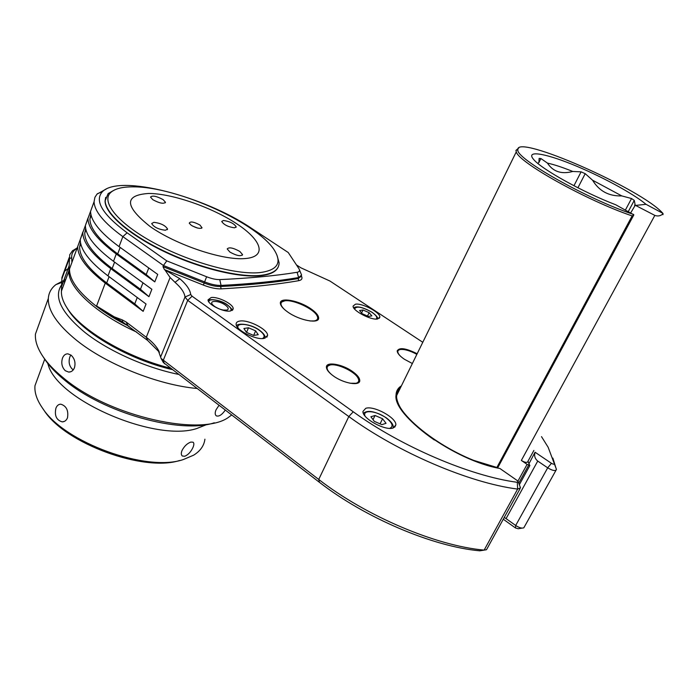 <?xml version="1.0" encoding="UTF-8"?>
<svg xmlns="http://www.w3.org/2000/svg" width="698" height="698" viewBox="0 0 698 698"><rect width="100%" height="100%" fill="white"/><g stroke="black" fill="none" stroke-linecap="round" stroke-linejoin="round"><path stroke-width="1.05" d="M416.863 354.348C409.883 350.588 404.247 348.991 399.963 349.55L398.427 350.256C397.162 351.522 397.825 353.485 400.425 356.146M417.16 353.755C405.8 348.11 399.151 347.185 397.206 350.989C397.337 353.267 399.71 356.006 404.334 359.217L412.361 363.527M397.232 350.701L398.994 349.82M519.373 484.656L529.878 465.514L528.936 463.795L535.052 452.225L551.446 463.306C553.182 464.318 554.151 464.475 554.343 463.777L548.139 447.244L541.508 436.643M401.411 385.837C397.939 387.992 396.141 391.098 396.028 395.147C392.721 415.502 454.756 460.636 499.864 468.471L517.026 480.399L518.134 481.498L517.305 482.309C470.182 476.132 400.931 446.441 353.249 411.785L192.09 296.205L190.72 294.539C190.1 289.74 186.453 284.452 179.77 278.676L164.449 269.603L162.974 266.627L163.419 265.502L204.627 281.905C211.04 284.391 216.52 285.561 221.065 285.421C251.263 283.868 277.115 281.242 298.622 277.551L301.588 275.099L299.39 269.62M422.787 342.29L329.91 281.015L300.969 267.849L296.484 264.952M333.461 376.004C343.8 383.595 360.281 386.291 359.758 380.454C359.61 377.827 357.202 374.835 352.516 371.493C342.299 364.086 326.01 361.302 326.411 367.183C326.524 369.731 328.871 372.671 333.461 376.004M287.864 312.119C299.643 320.574 319.326 324.186 318.646 317.956C318.497 315.348 315.915 312.303 310.907 308.813C299.285 300.594 279.863 296.877 280.352 303.15C280.474 305.672 282.978 308.664 287.864 312.119M211.189 297.531L208.048 299.843C207.472 304.258 223.369 312.311 230.209 311.046L233.193 308.76C233.69 304.328 218.169 296.423 211.189 297.531M239.807 321.063C237.407 321.438 236.186 322.424 236.125 324.029C235.357 329.822 255.773 340.319 264.132 338.39L267.578 335.468C268.224 329.648 248.392 319.396 239.807 321.063M365.743 408.321C373.84 405.346 396.656 417.858 395.853 424.916L393.306 427.926C385.488 431.233 362 418.399 362.969 411.41L365.743 408.321M355.422 304.206C362.061 302.845 380.471 312.547 379.834 317.11L377.67 318.96C371.205 320.513 352.35 310.61 353.101 306.082L355.422 304.206M534.921 452.871C534.127 456.134 535.069 458.865 537.739 461.073L506.067 518.605L504.235 517.462M552.86 458.089L556.419 469.536C555.468 471.281 552.563 470.714 547.694 467.835L537.739 461.073M506.067 518.605L515.682 525.481C519.19 527.775 521.903 528.552 523.814 527.81L555.992 470.295M503.275 519.216L515.508 527.985L518.204 528.752L521.999 528.116M127.35 325.041C115.667 319.056 105.407 312.704 96.586 305.994L122.778 322.075L122.255 319.876L112.221 316.063M159.449 352.246L147.644 340.45L122.778 322.075M484.194 550.111L479.788 550.818C432.777 546.63 365.194 517.855 319.457 482.335L163.358 362.498M518.248 481.777L520.507 487.867L517.646 489.08C469.169 482.929 397.773 452.339 348.808 416.54L187.701 300.358L184.987 297.008L160.601 357.044L161.098 358.467L318.733 479.447C365.909 516.031 435.761 545.784 484.142 550.111L486.419 549.754L487.099 548.645L519.993 488.792M165.007 270.004L170.103 277.516L175.015 282.341C181.148 287.689 184.473 292.575 184.987 297.008L190.72 294.539M160.601 357.044L157.774 349.079C155.261 345.117 151.431 341.182 146.275 337.265L126.277 322.101L122.255 319.876M87.974 218.099L85.392 225.515C85.505 235.435 94.876 247.371 113.495 261.314L151.867 289.295L148.953 296.685L110.738 268.608C92.188 254.613 82.879 242.599 82.818 232.547L85.671 224.747M93.288 203.895L90.566 211.346C90.784 221.022 100.285 232.774 119.061 246.621L157.731 274.419L154.79 281.879L116.269 253.985C97.572 240.095 88.14 228.246 87.974 218.439L90.731 210.875M106.27 189.01L96.987 194.149L94.911 197.325L94.082 201.705C94.378 211.206 103.967 222.845 122.848 236.622L163.419 265.502L166.778 260.877L206.617 276.757C211.73 278.738 216.11 279.689 219.748 279.601C249.858 278.24 275.649 275.797 297.121 272.281C299.407 271.854 300.044 270.693 299.023 268.8L288.239 252.519L251.411 228.246C204.715 196.443 119.48 173.898 102.397 191.714C94.23 200.745 102.466 214.443 127.115 232.8L166.778 260.877M96.586 305.994L105.258 283.1L143.169 311.352L146.056 304.031L107.989 275.867L110.738 268.608M85.784 229.119L85.313 229.494M82.835 232.041L80.261 239.554C80.27 249.727 89.519 261.829 107.989 275.867M148.953 296.685L140.455 289.26L112.177 268.503C93.951 254.77 84.807 242.974 84.746 233.097L85.671 228.525M91.08 215.202L90.356 215.743M90.88 214.321L89.902 219.006C90.068 228.63 99.343 240.269 117.709 253.898L146.214 274.523L154.79 281.879M105.703 197.351L105.058 201.041C104.979 213.457 128.458 234.31 163.28 251.123C198.066 267.962 238.55 277.926 260.214 275.754C270.239 274.698 276.26 271.731 278.275 266.845M113.015 190.755L108.565 193.416M105.058 201.041L105.189 200.692C105.119 213.091 128.598 233.935 163.428 250.756C198.215 267.596 238.699 277.568 260.363 275.396C272.796 274.017 279.043 269.829 279.113 262.841L276.931 255.11M105.189 200.692L108.12 193.59L115.004 189.716M259.656 272.63C236.064 275.003 189.533 262.239 153.857 242.799C118.049 223.404 100.73 201.835 110.598 192.613C114.838 188.669 122.455 186.75 133.449 186.863C177.807 186.619 260.659 224.468 275.309 251.812C281.835 263.539 276.617 270.475 259.656 272.63M244.963 258.574C267.465 256.916 261.977 240.313 236.91 223.892C212.113 207.437 172.493 193.573 148.831 193.451C123.965 195.056 124.41 206.102 150.175 226.571C176.481 245.085 222.88 260.52 244.963 258.574M153.918 222.322L151.684 223.552C153.865 227.147 158.429 229.38 165.4 230.261L167.564 229.04C165.417 225.471 160.872 223.229 153.918 222.322M223.465 220.481L221.711 221.458C223.857 224.791 228.115 226.902 234.493 227.818L236.203 226.841C234.083 223.535 229.843 221.414 223.465 220.481M229.912 252.074C236.605 255.747 240.819 256.594 242.555 254.596L239.815 251.446C233.167 247.781 228.97 246.952 227.208 248.942L229.912 252.074M152.801 199.68C159.38 203.24 163.602 204.113 165.47 202.298L163.149 199.654C156.605 196.112 152.391 195.248 150.506 197.054L152.801 199.68M199.951 225.035C193.747 221.746 190.179 221.144 189.254 223.22L191.304 225.306C196.408 228.167 199.986 229.005 202.036 227.81L199.951 225.035M197.455 228.019L192.378 225.969M80.506 242.625L79.633 247.066C79.598 257.178 88.62 269.149 106.698 282.969L134.758 303.866L143.169 311.352M105.258 283.1C86.857 269.009 77.67 256.82 77.714 246.525L80.645 238.498M72.575 260.59L71.833 262.631M129.043 326.324C116.618 320.077 105.756 313.428 96.455 306.352C78.289 292.113 69.311 279.654 69.512 268.974L77.714 246.525M77.085 248.244L75.21 249.552C72.653 251.681 71.475 254.377 71.676 257.649L71.833 261.628M77.208 247.912L72.409 250.852L69.739 254.735L68.893 270.693C67.453 286.957 95.635 313.577 136.564 332.03M170.172 368.099C126.783 357.385 80.889 330.285 67.113 308.045C63.064 301.789 61.171 296.144 61.433 291.11L61.913 277.612L63.954 271.993M64.722 271.077L69.137 267.892M172.048 369.539C128.868 359.531 82.111 332.361 68.308 310.017L66.851 307.652M528.936 463.795L528.028 461.09M529.878 465.514L527.095 464.371L521.345 460.436L654.837 215.403L635.241 205.256L634.273 200.396L631.55 198.537L621.77 195.902C608.9 196.339 599.163 191.104 592.567 180.206L621.77 195.902M527.688 461.936C526.624 462.853 524.512 462.355 521.345 460.436M630.687 212.89L635.241 205.256M471.473 459.694L496.889 467.468L632.144 215.909L633.863 214.836L497.604 468.009M633.863 214.836L615.749 204.776C582.961 192.282 541.212 169.003 533.604 159.423C525.533 150.166 543.821 152.923 571.679 164.161C599.451 175.294 632.833 193.189 646.034 204.322L636.183 205.352M654.837 215.403C657.952 216.511 660.692 215.952 663.065 213.728L662.864 213.335C641.663 189.018 515.595 133.562 517.899 149.686C514.627 157.905 586.303 198.747 633.514 214.426M663.065 213.728L662.978 214.67M632.144 215.909C586.486 200.474 518.23 162.145 516.276 151.841L515.927 150.402L518.823 147.95M400.809 387.05L397.668 390.967L396.708 395.408C393.628 415.127 452.147 458.516 496.889 467.468M434.296 439.976C409.604 422.709 396.979 407.894 396.412 395.522L397.659 390.487L400.922 386.832M527.758 461.648L533.883 450.454M662.864 213.335L646.034 204.322M592.567 180.206L585.203 173.662L581.094 171.848L572.77 171.464C562.475 167.319 554.029 164.536 547.433 163.096L540.906 158.533L539.126 158.402L538.891 162.555L537.722 163.315M634.752 204.854L634.665 205.482M634.273 200.396L628.279 211.581M540.906 158.533L538.882 162.599M547.433 163.096C553.069 171.708 561.515 174.5 572.77 171.464M581.094 171.848L573.948 185.747M585.203 173.662L577.918 187.788M631.55 198.537L625.408 210.028M358.502 379.136L359.156 382.12M350.091 383.246L356.015 383.281C358.789 382.469 359.435 380.698 357.961 377.967C354.54 371.31 336.881 363.143 330.023 365.037L327.912 366.005C326.132 367.907 327.275 370.699 331.358 374.39M326.455 366.677L328.994 365.316M318.122 319.501L317.485 316.7M309.956 320.967L314.179 320.932C317.599 320.277 318.532 318.506 316.979 315.618C313.428 308.673 293.23 299.372 284.828 300.821L281.765 301.998C280.107 303.735 281.111 306.317 284.767 309.746M282.899 301.292L280.395 302.696M214.591 306.448L213.012 305.122C207.847 300.157 218.823 300.219 225.367 305.105C228.508 307.504 229.04 309.162 226.99 310.069C223.43 310.619 219.294 309.415 214.591 306.448M258.225 334.691L255.634 330.861L248.514 327.781L243.899 328.496L246.429 332.335L253.636 335.45L258.225 334.691M255.634 330.861L253.644 335.45M248.514 327.781L246.534 332.379M386.038 423.311L382.583 418.748L375.044 415.493L370.882 416.767L374.294 421.348L381.919 424.637L386.038 423.311M382.583 418.748L380.078 423.843M375.044 415.493L373.02 419.646M371.86 315.889L369.111 312.66L362.986 309.999L359.54 310.531L362.262 313.76L368.448 316.456L371.86 315.889M369.111 312.66L367.523 316.054M362.986 309.999L361.599 312.974M38.442 376.266L34.996 385.636C34.333 392.433 36.828 399.919 42.491 408.103C64.478 442.698 147.069 472.354 183.391 459.528L193.695 455.148C200.343 450.995 204.086 445.682 204.915 439.19M192.997 447.427C190.938 451.85 188.207 454.791 184.804 456.248L182.37 456.021C181.096 455.009 180.983 453.168 182.03 450.489C184.307 446.153 187.256 443.343 190.868 442.078L193.084 442.2C194.14 443.038 194.114 444.774 192.997 447.427M207.088 424.436L196.662 428.563C155.523 442.209 58.091 400.626 48.249 364.975L47.883 363.562M55.927 408.156C54.313 415.572 56.416 420.144 62.227 421.871C64.626 421.784 66.38 420.44 67.479 417.849C68.657 410.546 66.432 405.992 60.822 404.186C58.615 404.203 56.983 405.521 55.927 408.156M47.665 363.283L48.249 364.975M43.346 409.351L44.079 410.407C65.219 443.605 143.797 472.214 179.595 460.497M214.303 422.77C180.817 434.357 103.095 412.954 64.085 379.686C55.875 372.933 49.497 366.232 44.96 359.583L43.625 357.551M231.57 415.083L229.459 416.61C203.842 437.637 108.958 417.029 62.768 377.382C54.296 370.42 47.726 363.518 43.058 356.687C37.474 348.372 34.926 340.833 35.441 334.08L39.167 323.776M196.792 388.472C158.193 384.947 106.358 364.321 76.675 340.397C57.297 324.614 47.848 310.619 48.337 298.412C48.72 292.846 51.242 288.248 55.901 284.618L65.673 279.497M71.109 355.195C74.66 358.58 75.768 362.768 74.442 367.767C73.22 370.655 71.301 372.086 68.674 372.086L65.272 370.708C61.939 367.305 61.005 363.108 62.488 358.126C63.666 355.203 65.481 353.773 67.942 353.842L71.109 355.195M218.945 405.416L215.996 409.883C214.844 412.815 214.949 414.804 216.31 415.851C218.936 416.776 221.894 414.891 225.201 410.206M178.33 374.346C145.664 367.663 108.338 350.946 85.147 332.597C60.918 312.512 53.188 296.423 61.965 284.339M70.856 355.003L69.817 356.975C68.264 362.384 69.39 366.712 73.211 369.94M164.449 269.603L203.371 285.081C210.299 287.768 216.223 289.024 221.135 288.859C251.367 287.192 277.246 284.461 298.779 280.666C301.806 280.064 302.679 278.502 301.379 275.998M551.446 463.306L547.694 467.835L515.682 525.481L515.508 527.985M554.343 463.777L556.393 469.222M517.305 482.309L517.646 489.08L484.142 550.111L479.788 550.818M319.457 482.335L318.733 479.447L348.808 416.54L353.249 411.785M192.09 296.205L187.701 300.358L163.157 360.587L164.501 363.763M170.103 277.516L146.275 337.265L147.644 340.45M113.495 261.314L116.269 253.985M119.061 246.621L122.848 236.622L127.115 232.8M114.594 262.116L112.177 268.503M120.169 247.415L117.709 253.898M206.617 276.757L204.174 283.022C210.578 285.499 216.057 286.669 220.612 286.529C250.8 284.941 276.661 282.289 298.177 278.563L301.126 276.382M219.748 279.601L221.065 285.421L220.612 286.529L221.135 288.859M297.121 272.281L298.622 277.551L298.177 278.563L298.779 280.666M162.974 266.627L204.174 283.022L203.371 285.081M148.77 267.98L146.214 274.523M142.977 282.812L140.455 289.26M134.758 303.866L137.236 297.514M69.503 269.349L61.721 290.307M71.676 257.649L69.198 258.784L61.913 278.807M106.698 282.969L109.08 276.678M179.77 278.676L175.015 282.341M518.78 483.147L528.656 465.138M517.899 481.166L527.095 464.371M127.717 325.312L126.277 322.101M208.877 301.981C208.274 297.915 220.524 299.896 227.234 304.869C230.741 307.486 231.849 309.528 230.541 311.003M262.448 338.547C265.415 336.898 264.359 334.141 259.298 330.276C250.573 323.767 235.348 322.092 238.166 328.086M393.053 428.005L393.061 427.891C393.864 425.169 391.561 421.784 386.142 417.718C375.201 411.218 367.61 409.752 363.361 413.303M389.772 428.345C393.82 426.434 392.52 422.892 385.872 417.709C376.344 410.66 362 409.421 365.063 416.069M376.065 319.065C377.784 317.677 376.379 315.4 371.842 312.224C361.957 306.771 356.198 305.707 354.575 309.031M398.427 350.256L397.371 350.562M80.261 239.554L82.818 232.547M85.95 229.799L84.746 233.097M85.392 225.515L87.974 218.439M91.176 215.525L89.902 219.006M90.566 211.346L94.082 201.705M102.397 191.714L97.45 193.678M110.598 192.613L108.12 193.59M167.311 229.677L167.564 229.04M235.976 227.374L236.203 226.841M242.285 255.241L242.555 254.596M165.26 202.83L165.47 202.298M201.39 228.29L202.036 227.81M68.893 270.693L61.433 291.11M69.181 257.614L61.913 277.612M75.21 249.552L72.889 250.434M69.285 265.397L61.904 285.639M68.308 310.017L67.113 308.045M79.633 247.066L80.776 243.942M517.899 149.686L515.927 150.402M396.708 395.408L516.276 151.841M396.412 395.522L396.045 396.246M157.774 349.079L159.004 351.269M163.472 362.698L161.098 358.467M359.758 380.454L359.217 381.588M327.912 366.005L326.769 366.345M318.166 319.021L318.646 317.956M281.765 301.998L280.718 302.347M232.626 310.087L233.193 308.76M208.222 300.751C208.807 298.482 221.013 299.739 227.487 304.913C231.143 308.054 232.617 309.938 231.911 310.584M223.395 310.095L226.99 310.069M219.277 308.935L218.317 308.533M266.793 337.265L267.578 335.468M265.109 338.164C265.423 335.895 263.591 333.286 259.612 330.32C251.167 323.689 236.858 322.834 236.639 325.922M395.853 424.916L394.719 427.193M379.834 317.11L379.276 318.305M377.662 318.96C378.142 317.695 376.266 315.461 372.034 312.25C363.135 307.26 357.001 305.768 353.65 307.774M62.227 421.871L64.364 421.4M34.996 385.636L44.716 359.217M44.079 410.407L42.491 408.103M44.96 359.583L43.058 356.687M48.337 298.412L35.441 334.08M64.67 281.364L63.274 281.887M62 282.358L55.901 284.618M68.674 372.086L70.882 371.702"/></g></svg>
